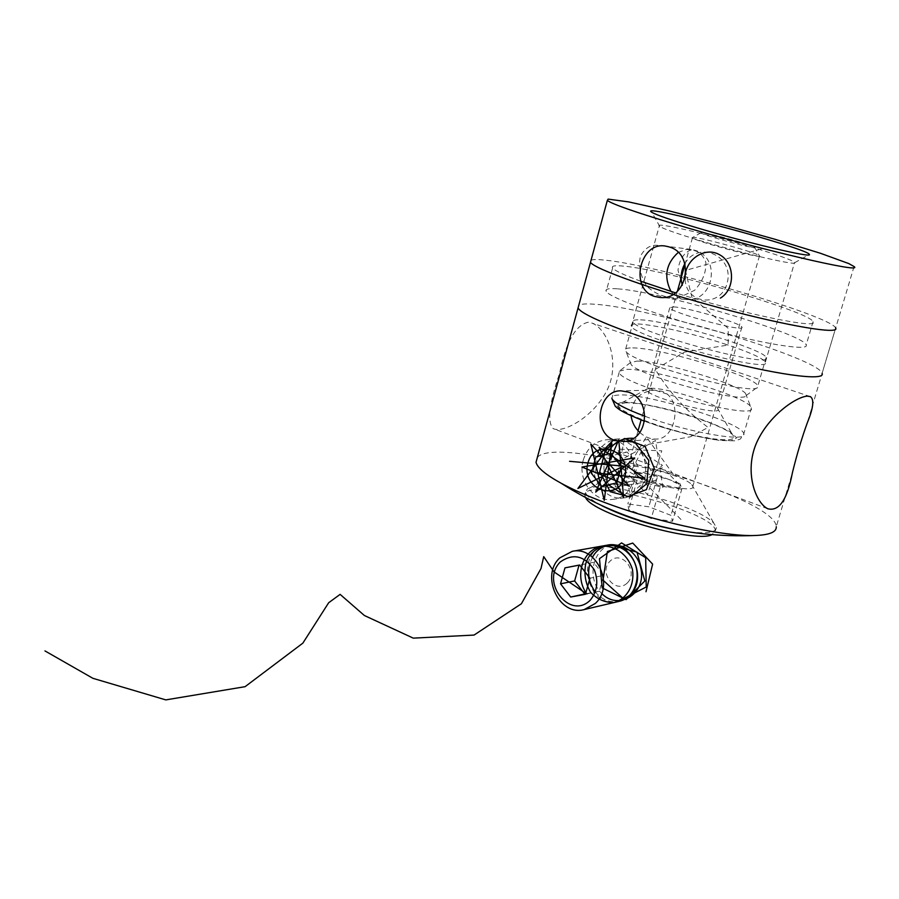 <?xml version="1.0" encoding="UTF-8"?>
<svg xmlns="http://www.w3.org/2000/svg" width="899" height="899" viewBox="0 0 899 899"><rect width="100%" height="100%" fill="white"/><g stroke="black" fill="none" stroke-linecap="round" stroke-linejoin="round"><path stroke-width="0.67" stroke-dasharray="4.5 3.37" d="M632.75 347.902C660.316 347.688 756.801 376.917 757.79 386.019L757.722 386.986C757.228 396.897 634.874 364.117 626.12 351.723L625.255 350.509C624.569 348.655 627.075 347.789 632.75 347.902M640.582 319.853C667.957 320.55 764.824 349.453 766.128 357.544C774.781 369.725 634.582 332.158 633.199 321.932C632.469 320.269 634.919 319.583 640.582 319.853M636.953 361.117C659.675 360.623 738.708 384.053 745.574 393.47L746.192 395.526C745.271 404.438 639.144 375.996 631.255 364.724L630.435 362.623L636.953 361.117M626.772 369.354C652.932 368.568 742.473 395.212 750.564 406.415L751.407 407.809C759.34 422.238 619.894 384.884 619.164 372.377L619.175 371.208L626.772 369.354M625.277 402.864C647.494 401.359 722.83 423.687 732.539 434.79C740.619 442.432 714.267 441.151 678.936 431.621C643.628 422.215 614.006 408.506 619.006 404.37L625.277 402.864M650.528 388.256C664.013 387.514 711.716 401.572 717.368 408L718.144 409.124C722.279 417.181 647.055 397.032 646.617 389.952L646.797 389.087L650.528 388.256M673.475 306.874C687.825 307.458 741.214 323.191 741.889 327.101C746.664 333.147 670.789 312.818 669.766 307.773L673.475 306.874M617.815 288.86C659.866 291.411 803.414 333.787 806.189 344.924C809.606 351.161 766.926 344.71 712.424 330.068C657.956 315.504 609.23 297.468 606.196 291.343C604.937 288.961 608.814 288.13 617.815 288.86M640.706 281.23C623.973 275.049 614.613 270.633 612.624 267.969C611.286 265.834 615.107 265.239 624.075 266.171C665.923 269.812 809.909 311.796 813.078 321.685C820.427 329.753 741.484 313.56 675.363 292.816M591.059 260.216C593.104 259.384 597.768 259.362 605.072 260.159C657.135 264.969 831.384 315.785 835.665 328.034L822.102 373.366C818.764 358.139 645.561 306.39 593.037 304.132C585.676 303.66 580.934 304.019 578.799 305.233M537.332 457.501C555.661 433.453 775.668 496.641 776.264 526.668L792.435 472.616M588.081 322.247C575.416 325.146 565.864 342.339 559.425 373.815C549.177 403.999 547.098 422.26 553.188 428.609C562.864 433.576 593.351 417.271 607.005 390.391C620.782 362.589 607.499 329.326 592.362 323.213L588.081 322.247M754.317 247.899C710.581 234.718 653.831 221.559 659.282 226.076L659.776 226.469C663.698 228.908 676.194 233.335 697.276 239.752C740.416 252.889 797.132 266.104 794.761 262.643L794.615 262.339C791.569 259.89 778.129 255.08 754.317 247.899M726.448 344.531C683.51 330.147 626.794 318.965 631.424 326.202C632.75 336.709 774.061 374.58 765.397 362.095C762.813 358.207 749.822 352.352 726.448 344.531M670.991 291.445C674.464 296.119 679.262 298.771 685.375 299.378C714.087 303.21 721.661 256.822 694.331 250.158L686.229 249.428L678.138 252.518M639.83 432.486C645.055 437.116 650.584 439.308 656.439 439.049C676.385 439.128 683.262 397.875 661.664 391.245L654.405 390.11C639.256 391.885 631.469 400.426 631.064 415.72M681.768 489.18L671.171 487.663C677.947 488.55 681.206 488.146 680.948 486.415L681.768 489.18L672.519 521.274L651.258 518.465L628.749 509.699L627.839 503.946L648.842 506.8L671.014 515.363L672.519 521.274M680.127 483.696L680.948 486.415L679.127 484.437L668.946 479.482L680.127 483.696L671.014 515.363M657.832 475.313L668.946 479.482L647.359 473.773L657.832 475.313L648.842 506.8M636.818 472.222L647.359 473.773L638.571 473.571L637.335 474.863L636.818 472.222L627.839 503.946M637.852 477.549L637.335 474.863C637.942 476.684 641.875 479.01 649.134 481.819L637.852 477.549L628.749 509.699M754.632 247.191L754.542 247.124C751.407 244.393 699.208 230.414 700.962 232.762C700.164 234.628 759.801 250.664 754.632 247.191M759.397 255.698L759.509 255.799C764.42 259.777 693.882 240.876 692.455 237.842L692.354 237.673C690.398 234.639 755.216 252.001 759.273 255.608L759.397 255.698M627.333 468.772L627.85 467.514C632.514 462.153 684.589 476.11 691.781 484.64L692.837 486.37C696.084 495.54 627.244 477.088 627.333 468.817L627.333 468.772M585.665 497.698L584.788 495.293C581.631 476.088 715.503 512.351 715.413 530.713L711.851 534.748M602.049 505.834C591.913 500.485 586.474 496.046 585.732 492.528L587.025 489.427C598.026 478.212 698.737 505.204 714.008 523.443L716.346 527.533C716.233 532.826 705.67 534.096 684.678 531.331M660.495 486.123L649.134 481.819L671.171 487.663L660.495 486.123L651.258 518.465M583.26 460.086C587.193 447.96 594.936 441.195 606.477 439.78C639.492 435.981 645.516 496.821 612.343 499.406C593.767 502.462 577.113 479.706 583.26 460.086M594.958 459.052C588.845 478.437 605.364 500.934 623.794 497.9C656.697 495.327 650.73 435.206 617.984 438.959C606.533 440.364 598.858 447.061 594.958 459.052M627.21 452.073L612.388 455.456L607.881 471.526L618.13 484.336L633.008 481.089L637.582 464.907L627.21 452.073L610.859 453.467M637.582 464.907L621.355 466.514M633.008 481.089L616.736 482.965M618.13 484.336L601.689 486.258M607.881 471.526L591.317 473.234M612.388 455.456L595.868 456.894M607.061 545.199C574.045 549.581 586.406 610.118 618.669 601.453M627.187 583.069C615.377 594.576 598.183 572.506 610.016 561.19C621.692 549.525 639.189 571.663 627.187 583.069M593.598 562.336L579.698 565.044L593.598 562.336L603.78 575.371L589.946 578.226M585.564 593.789L599.296 591.227L603.78 575.371M599.296 591.227L585.418 594.295M761.329 248.978L685.409 270.453L691.882 297.153L728.246 328.382L728.123 345.047L684.431 352.082L655.337 369.41C668.575 391.593 686.162 410.955 708.12 427.474L690.499 436.768L644.74 445.005L631.93 469.694L682.622 521.173M595.498 472.807L597.419 456.535M609.275 485.37C603.184 475.605 602.319 465.289 606.69 454.422M633.301 438.285L656.214 480.392L615.163 487.022L624.097 440.285L662.439 465.345L630.39 494.428L617.793 449.107L661.788 450.815L647.449 494.675L616.939 462.288L655.517 440.521L662.9 487.584L622.659 476.369L646.325 436.97L673.699 474.886M657.888 245.382C650.674 244.494 644.841 248.124 640.391 256.271C638.312 266.273 640.493 276.296 646.932 286.343C655.854 294.569 666.451 298.378 678.734 297.771L694.556 290.332C702.613 281.499 706.378 272.15 705.827 262.272C702.625 254.012 697.399 249.978 690.174 250.169C683.33 253.54 679.273 260.227 677.992 270.239L682.319 285.253M684.881 263.654C697.815 240.348 733.393 255.215 727.516 281.556C722.403 308.02 685.589 305.143 685.117 278.814M610.432 544.873C591.823 550.345 586.968 579.743 601.712 593.464M592.486 557.256L589.89 563.403M595.475 592.149C602.128 599.914 609.994 602.982 619.085 601.341M619.164 372.377L611.893 398.493C611.309 396.313 613.882 395.144 619.613 394.987C647.46 393.29 743.316 423.047 743.788 433.824C748.249 442.881 687.892 432.453 645.055 416.304M622.895 402.01C637.279 402.168 663.417 407.438 689.904 415.462C706.917 421.103 720.369 426.553 730.258 431.801L736.719 437.869L731.168 440.724L714.289 439.645C698.152 436.903 680.565 432.689 661.507 427.014C643.549 420.957 629.941 415.293 620.681 410.023L615.837 404.303L622.895 402.01M633.199 321.932L625.255 350.509M766.128 357.544L757.79 386.019M746.192 395.526L757.722 386.986M631.255 364.724L626.12 351.723M630.435 362.623L619.175 371.208M745.574 393.47L750.564 406.415M751.407 407.809L743.271 435.622L740.012 439.218L734.91 440.813L719.672 440.476L690.117 435.015L659.967 426.598L644.718 421.316M646.797 389.087L619.006 404.37M717.368 408L732.539 434.79M669.766 307.773L646.617 389.952M741.889 327.101L718.144 409.124M612.624 267.969L606.196 291.343M813.078 321.685L806.189 344.924M854.05 266.553L807.392 422.564M765.397 362.095L794.615 262.339M631.424 326.202L659.282 226.076M810.359 396.628L592.362 323.213M767.701 508.722L553.188 428.609M794.761 262.643L808.617 254.923M659.776 226.469L651.786 212.276M654.405 390.11L620.973 390.851M656.439 439.049L623.221 441.499M691.162 249.461L665.429 246.079M685.375 299.378L659.529 297.412M700.962 232.762L692.354 237.673M754.542 247.124L759.273 255.608M692.455 237.842L685.027 264.16M677.419 291.152L641.111 419.945M638.076 430.733L627.333 468.817M759.509 255.799L692.837 486.37M585.732 492.528L584.833 495.72M716.346 527.533L715.413 530.713M627.85 467.514L587.025 489.427M691.781 484.64L714.008 523.443M679.127 484.437L662.81 467.806L638.571 473.571M612.343 499.406L623.794 497.9M606.477 439.78L617.984 438.959"/><path stroke-width="1.35" d="M675.363 292.816L640.706 281.23M835.665 328.034C840.003 334.799 788.221 326.247 721.133 308.245C654.101 290.31 594.43 268.992 590.474 262.339L591.059 260.216M822.102 373.366C825.967 381.637 773.994 374.591 707.243 356.667C640.538 338.833 581.563 316.156 578.057 307.975L578.799 305.233M776.264 526.668C776.68 531.905 769.926 534.838 756.025 535.456C724.212 537.141 650.37 520.69 597.88 499.878C583.406 494.214 571.157 488.663 561.133 483.235C545.738 474.762 537.366 467.783 536.029 462.3L537.332 457.501M695.5 227.368C670.8 219.952 656.236 214.917 651.786 212.276C634.806 201.904 809.83 248.809 809.37 254.496C812.707 258.339 746.204 242.606 695.5 227.368M675.003 224.166C634.75 212.007 612.185 204.107 607.331 200.443L608.129 199.106L628.727 201.915L669.249 210.95L721.133 224.211L774.837 239.235L820.54 253.304L848.87 263.609L854.05 266.553C864.928 274.161 757.475 249.034 675.003 224.166M668.676 246.798C695.871 253.54 687.69 301.199 659.529 297.412L654.775 296.468C629.154 289.366 639.65 241.303 665.429 246.079L668.676 246.798M628.041 392.031C652.146 398.92 648.921 441.117 623.221 441.499L614.556 440.263C591.553 432.779 598.026 389.964 620.973 390.851L628.041 392.031M807.381 396.133L810.359 396.628C814.37 399.358 813.381 408 807.392 422.564C801.897 437.701 796.907 454.388 792.435 472.616C787.232 499.777 778.984 511.812 767.701 508.722C755.576 502.777 744.305 472.458 756.104 443.881C768.151 415.675 796.345 396.695 807.381 396.133M678.138 252.518C665.99 263.699 663.608 276.678 670.991 291.445M631.064 415.72C631.975 422.35 634.896 427.935 639.83 432.486M711.851 534.748C694.084 543.625 592.239 513.599 585.665 497.698M684.678 531.331C653.978 526.241 626.434 517.745 602.049 505.834M621.355 466.514L610.859 453.467L595.868 456.894L591.317 473.234L601.689 486.258L616.736 482.965L621.355 466.514M587.968 462.929C580.507 488.663 617.456 503.114 624.771 476.919C632.255 450.691 594.857 436.88 587.968 462.929M560.369 561.897C540.018 581.642 569.595 620.389 590.104 600.352C597.251 591.576 598.655 581.395 594.306 569.831C584.451 555.672 573.135 553.031 560.369 561.897M570.696 597.037L585.418 594.295L589.946 578.226L579.664 564.999L564.977 567.865L560.538 583.833L570.696 597.037L585.564 593.789M559.841 557.852L572.315 551.323C596.88 545.547 614.961 586.339 595.194 603.532L584.226 609.567C559.212 616.714 540.041 575.574 559.841 557.852M584.226 609.567L618.669 601.453L629.379 595.587C648.685 578.934 631.064 539.569 607.061 545.199L572.315 551.323M579.698 565.044L579.046 565.168L574.641 580.934L584.71 593.947M574.641 580.934L560.538 583.833M579.046 565.168L564.977 567.865M569.573 461.311L623.558 466.132L577.888 488.494L611.814 443.185L604.24 500.338L590.834 444.027L629.379 486.202L581.956 467.053L634.649 457.917L595.7 492.124L618.782 439.948L623.558 497.597L599.06 447.286L644.819 478.268L595.498 472.807M597.419 456.535L612.927 440.476L634.525 442.016L648.786 460.389L646.752 483.774L630.165 496.99L610.174 491.708L599.768 471.503L605.701 449.084L624.693 438.487L645.156 446.556L654.281 468.3L646.437 489.629L627.187 496.765L609.275 485.37M606.69 454.422C612.421 443.027 621.288 437.644 633.301 438.285M682.319 285.253C680.15 277.813 681.004 270.621 684.881 263.654M685.117 278.814C684.049 260.452 704.355 245.832 719.649 254.765C735.303 263.07 735.348 289.388 720.369 298.12M645.999 591.733L652.629 564.123L632.739 543.063L607.398 551.503L603.015 580.181L623.468 598.655L646.235 587.002L645.662 557.672L621.557 542.906L599.476 558.661L602.184 587.924L626.086 599.633L644.83 580.99L636.998 552.177L610.432 544.873M601.712 593.464C618.164 610.826 646.111 594.115 640.998 569.022C636.795 543.816 603.802 535.905 592.486 557.256M589.89 563.403C587.171 573.978 589.036 583.563 595.475 592.149M619.085 601.341C636.807 597.857 643.538 570.584 629.817 554.964C616.602 538.883 591.362 544.198 585.721 563.83M585.71 563.875C583.867 573.944 585.451 583.384 590.497 592.183C597.262 599.352 605.139 602.779 614.129 602.487C627.064 598.858 634.896 584.946 632.424 569.359C627.794 554.222 614.377 544.614 600.341 546.401C581.765 551.345 574.652 576.866 586.541 593.598M586.845 593.981L554.099 571.966L543.726 556.627L540.996 568.55L521.409 603.746L474.065 635.065L413.259 638.133L364.387 615.512L340.114 594.374L328.674 602.735L302.862 643.133L245.09 686.679L165.798 699.894L92.912 678.318L44.95 650.91M645.055 416.304C624.805 408.685 613.759 402.752 611.893 398.493L615.321 406.359C618.962 409.045 618.388 410.798 644.718 421.316M590.474 262.339L578.057 307.975M561.133 483.235C620.344 521.027 685.308 538.434 756.025 535.456M607.331 200.443L536.029 462.3M808.617 254.923L809.37 254.496M685.027 264.16L677.419 291.152M641.111 419.945L638.076 430.733"/></g></svg>
